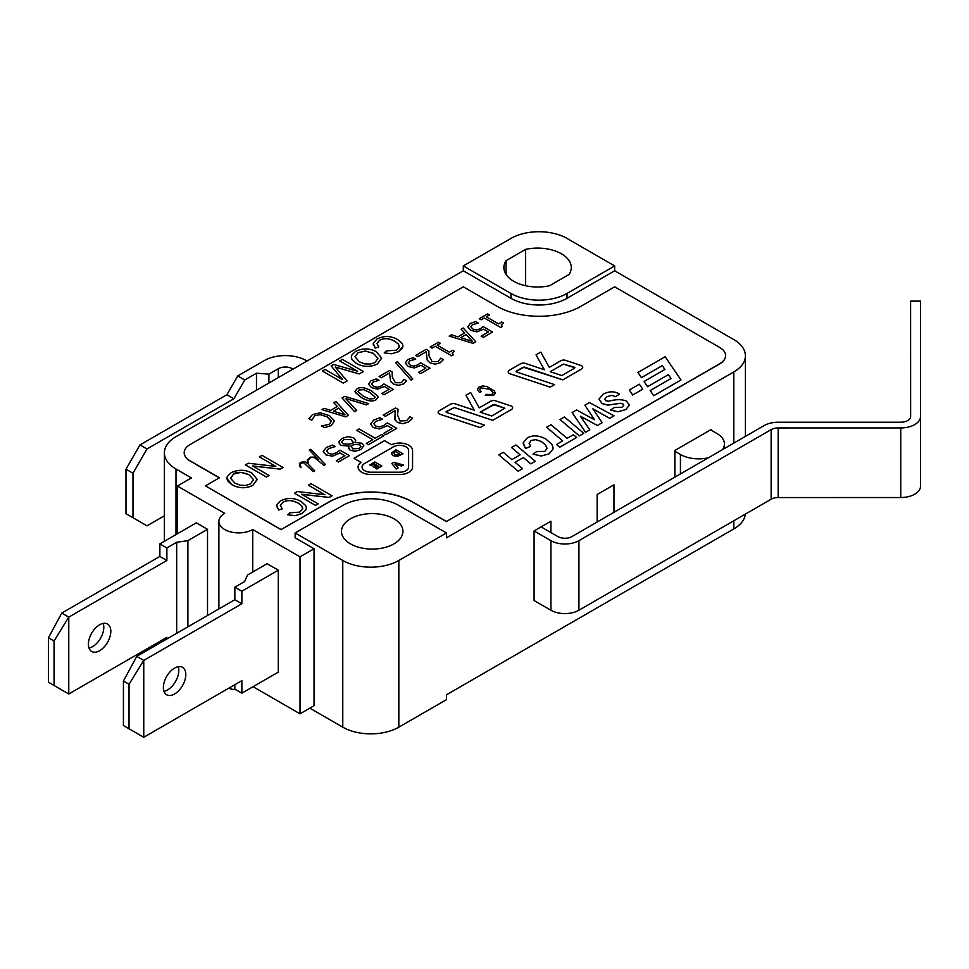 <?xml version="1.0" encoding="UTF-8"?>
<svg xmlns="http://www.w3.org/2000/svg" width="969" height="969" viewBox="0 0 969 969"><rect width="100%" height="100%" fill="white"/><g stroke="black" fill="none" stroke-linecap="round" stroke-linejoin="round"><path stroke-width="1.45" d="M534.076 530.939L550.901 540.654L550.901 610.24L534.076 600.526L534.076 530.939L541.09 526.894L557.902 536.596A9.908 5.717 0 0 0 571.916 536.596L764.141 425.585A19.816 11.446 180 0 1 778.155 422.23L900.734 422.218A9.908 5.717 -0 0 0 910.642 416.5L910.606 301.129L910.618 416.876M920.55 486.087L920.55 416.5A19.816 11.446 180 0 1 920.55 416.5L920.55 486.087A19.816 11.446 0 0 1 900.734 497.533L778.155 497.545A9.908 5.717 180 0 0 771.142 499.217L578.929 610.228L578.929 540.641A19.816 11.446 180 0 1 550.901 540.654M578.929 540.641L771.142 429.63A9.908 5.717 0 0 1 778.155 427.947L900.734 427.935A19.816 11.446 180 0 0 920.55 416.5L920.514 301.129L910.606 301.129M550.901 610.24A19.816 11.446 0 0 0 578.929 610.228M708.472 457.731A25.763 14.874 180 0 1 680.444 454.497L680.444 473.926M710.604 429.836L716.878 433.458A25.763 14.874 180 0 1 724.424 443.984A25.763 14.874 180 0 1 722.486 449.64M674.86 477.148L674.86 451.275L680.444 454.497M159.873 543.888L166.874 547.933L166.874 560.47L159.873 556.424L159.873 543.888L196.307 522.848L207.523 529.316L207.523 615.497M207.523 529.316L187.901 540.654L187.901 626.822M166.874 560.47L68.775 617.12L61.762 613.074L48.45 637.747L48.45 682.249L54.058 685.495L54.058 640.981L68.775 617.12L68.775 693.986L54.058 685.495M48.45 637.747L54.058 640.981M166.874 638.959L166.874 637.348L68.775 693.986M166.874 547.933L176.685 542.265L176.685 633.302M88.397 644.228A15.855 9.157 -60 0 1 95.313 628.263A15.855 9.157 -60 0 1 107.535 624.012A15.855 9.157 -60 0 1 107.535 642.326A15.855 9.157 -60 0 1 91.68 651.483A15.855 9.157 -60 0 1 88.397 644.228M88.991 648.043A15.855 9.157 120 0 0 100.522 638.28A15.855 9.157 120 0 0 103.211 623.406M159.873 556.424L61.762 613.074M159.873 643.004L159.873 641.393M176.685 542.265L187.901 540.654M224.687 513.34L177.388 486.026L191.402 477.935L175.995 469.032A39.644 22.893 180 0 1 164.379 452.85A39.644 22.893 180 0 1 175.995 436.668L463.303 270.787L463.303 265.942L510.954 238.422A39.644 22.893 180 0 1 567.01 238.422L614.661 265.942L614.661 270.787L733.799 339.574A39.644 22.893 180 0 1 745.403 355.756A39.644 22.893 180 0 1 733.799 371.939L446.479 537.819L446.479 532.962L398.828 560.47A39.644 22.893 180 0 1 342.772 560.47L295.121 532.962L295.121 537.819L314.041 548.745L300.027 556.836L252.727 529.522A19.816 11.446 180 0 1 231.119 532.005A19.816 11.446 180 0 1 218.885 521.431A19.816 11.446 180 0 1 224.687 513.34M177.388 533.774L177.388 486.026M278.297 570.184L241.862 591.223L241.862 603.76L143.751 660.41L136.75 656.364L234.849 599.714L234.849 587.178L244.66 581.509L247.47 575.041L267.093 563.716L278.297 570.184L278.297 672.135L241.862 693.174L234.849 689.129L234.849 684.683M143.751 660.41L143.751 737.276L129.034 728.785L129.034 684.271L143.751 660.41M241.862 693.174L241.862 680.638L143.751 737.276M163.373 687.518A15.855 9.157 -60 0 1 170.302 671.553A15.855 9.157 -60 0 1 182.511 667.302A15.855 9.157 -60 0 1 182.511 685.616A15.855 9.157 -60 0 1 166.656 694.773A15.855 9.157 -60 0 1 163.373 687.518M136.75 656.364L123.426 681.037L123.426 725.539L129.034 728.785M123.426 681.037L129.034 684.271M163.967 691.333A15.855 9.157 120 0 0 175.51 681.57A15.855 9.157 120 0 0 178.199 666.696M234.849 599.714L241.862 603.76M234.849 587.178L241.862 591.223M253.066 686.706L300.027 713.814L300.027 556.836M293.013 369.104L292.311 368.704A9.908 5.717 0 0 0 278.297 368.704L278.297 377.607M139.996 444.916L146.997 448.962L132.983 473.235L125.982 469.19L139.996 444.916L226.879 394.746L237.732 375.936L264.283 360.613A29.736 17.163 180 0 1 306.325 360.613L307.028 361.013M125.982 469.19L125.982 513.691L146.997 525.828L164.379 515.799M237.732 375.936L244.745 379.981L256.47 373.21L268.91 374.131L278.297 368.704M268.91 374.131L268.91 383.021M244.745 379.981L233.88 398.792L146.997 448.962M226.879 394.746L233.88 398.792M132.983 473.235L132.983 517.737M256.47 373.21L256.47 390.204M541.09 526.894L550.901 521.225L550.901 532.55M597.146 522.025L597.146 494.529L613.971 484.815L613.971 512.322M496.94 306.228A59.46 34.327 0 0 0 581.025 306.228L614.661 286.812L719.785 347.508A19.816 11.446 180 0 1 725.587 355.599A19.816 11.446 180 0 1 719.785 363.69L446.479 521.467L412.842 502.051A59.46 34.327 0 0 0 328.757 502.051L281.107 529.558L205.416 485.869L219.43 477.778L190.009 460.784A19.816 11.446 180 0 1 184.195 452.693A19.816 11.446 180 0 1 190.009 444.601L463.303 286.812L496.94 306.228M489.866 389.272L493.16 392.845L491.913 394.468L486.172 394.395L485.251 395.437L493.487 395.4L495.183 393.475L494.493 390.979L486.983 386.558L482.695 385.953L479.001 387.019L477.426 389.344L479.34 392.275L481.193 391.742L479.631 389.526L480.709 387.903L489.866 389.247L493.173 392.784M485.251 395.437L493.487 395.425L495.256 392.917M445.958 411.934L454.255 407.501L492.736 420.292L511.499 409.487A3.961 2.289 0 0 0 512.662 407.876A3.961 2.289 0 0 0 512.662 407.852A3.961 2.289 0 0 0 510.675 405.854L495.547 400.827A3.961 2.289 0 0 0 490.774 401.202L479.231 407.864L470.68 392.566L465.956 395.291L474.289 410.202L455.248 403.879A3.961 2.289 0 0 0 450.464 404.243L439.296 410.686A3.961 2.289 0 0 0 438.145 412.297A3.961 2.289 0 0 0 438.145 412.334A3.961 2.289 0 0 0 440.132 414.32L480.115 427.608L484.476 425.064L446.455 412.431L446.249 411.559L454.255 407.537L492.736 420.328L511.499 409.463A3.961 2.289 0 0 0 512.662 407.84L512.662 407.876M465.956 395.291L474.265 410.202M629.305 390.022L632.696 394.977L642.738 389.223L639.334 384.196L629.305 389.998L632.696 395.013L642.738 389.187M662.336 365.604L664.867 369.455L644.046 381.483L647.571 386.692L668.392 374.664L671.008 378.516L650.199 390.519L653.724 395.727L680.989 379.993L665.17 356.725L637.905 372.496L641.43 377.668L662.336 365.604L664.855 369.468M550.198 387.152L554.547 384.608L516.538 371.975L516.332 371.103L523.139 367.166L562.807 379.872L581.582 369.032A3.961 2.289 0 0 0 582.732 367.421A3.961 2.289 0 0 0 582.732 367.396A3.961 2.289 0 0 0 580.746 365.398L565.63 360.371A3.961 2.289 0 0 0 560.845 360.734L549.302 367.396L540.763 352.11L536.039 354.836L544.372 369.746L525.319 363.411A3.961 2.289 0 0 0 520.535 363.787L509.379 370.231A3.961 2.289 0 0 0 508.216 371.842A3.961 2.289 0 0 0 508.216 371.878A3.961 2.289 0 0 0 510.203 373.864L550.198 387.152L554.547 384.608M536.039 354.836L544.348 369.734M598.963 399.204L602.088 403.552L607.781 405.09L620.402 403.286L622.801 403.843L623.818 405.345L621.928 407.271L614.479 407.477L610.47 410.044L617.98 411.789L625.792 409.548L629.475 405.127L626.446 401.093C621.88 399.167 615.884 399.228 608.471 401.275L605.891 400.718L604.765 399.119L607.054 396.672L611.887 395.352L615.569 396.684L619.53 394.092C614.612 391.04 609.101 391.088 602.984 394.25L598.963 399.155L602.088 403.588L607.781 405.127L620.402 403.31L622.801 403.879L623.83 405.26M610.47 410.081L617.98 411.764L625.792 409.524L629.475 405.127M597.388 425.488L602.161 422.726L592.871 408.821L609.719 418.342L614.043 415.846L589.394 402.559L584.864 405.175L594.469 419.747L576.555 409.972L572.098 412.552L585.555 432.295L589.83 429.824L580.407 416.222L597.388 425.488L602.161 422.702M572.098 412.552L585.555 432.319L589.83 429.824M584.864 405.175L594.433 419.722M592.907 408.87L609.719 418.366L614.043 415.846M560.021 419.516L579.353 435.905L583.774 433.325L564.43 416.973L560.021 419.516L579.353 435.868L583.774 433.325M546.601 427.268L562.686 440.907L556.509 444.468L559.743 447.218L576.628 437.467L573.406 434.718L567.119 438.339L551.01 424.725L546.601 427.268L562.71 440.895M541.332 441.501L545.62 445.074L546.94 448.732L544.76 451.421L536.814 451.457L533.035 454.158L541.211 455.963L548.926 453.904L552.851 449.604L553.117 447.981L551.821 444.214L545.874 439.054C538.934 435.238 532.72 434.875 527.221 437.952L523.248 442.688L525.464 448.526L530.649 446.382L529.122 443.33L531.036 440.52L535.663 439.66L541.332 441.464L545.62 445.037L547 448.162M523.175 443.378L525.464 448.49L530.649 446.358M533.035 454.158L541.211 455.999L548.926 453.928L552.851 449.568L553.117 447.957M518.161 471.237L522.57 468.657L515.084 462.346L523.369 457.598L530.855 463.909L535.263 461.329L515.92 444.977L511.511 447.521L520.159 454.824L511.874 459.609L503.226 452.305L498.817 454.861L518.161 471.237L522.57 468.657M511.511 447.521L520.135 454.836M383.215 415.107L385.323 416.295L395.134 410.626L394.977 419.807L397.581 422.508L402.825 423.707L408.591 421.939L412.588 418.329L410.008 416.815L406.52 420.667L399.943 420.97L397.52 414.853L398.126 409.439L395.558 407.949L383.215 415.071L385.323 416.331L395.134 410.662M394.528 416.731L394.977 419.771L397.581 422.472L402.825 423.671L408.591 421.915L412.588 418.293M397.52 414.889L398.126 409.439M370.558 424.01L373.21 427.523L379.666 428.879L387.394 425.633L392.239 428.431L383.627 433.397L385.771 434.669L396.733 428.334L387.346 422.884L384.003 425.343L379.569 426.917L375.718 426.106L373.828 423.756L375.863 421.309L382.561 419.25L379.981 417.724L373.707 420.11L370.558 423.986L373.21 427.559L379.666 428.916L387.394 425.657L392.215 428.443M373.828 423.792L375.863 421.345L382.561 419.214M366.27 443.402L368.426 444.686L383.881 435.759L381.725 434.487L375.209 438.242L359.148 428.964L356.725 430.369L372.786 439.647L366.27 443.402L368.426 444.65L383.881 435.723M356.725 430.369L372.762 439.66M338.75 442.494L340.858 445.389L348.997 446.019L348.622 448.441L350.269 450.294L355.223 451.275L360.892 449.519L363.872 445.764L362.079 443.245L355.09 442.542L355.623 439.987L353.758 437.879L348.101 436.631L341.839 438.485L338.775 442.058L340.858 445.425L348.985 446.043M323.258 451.324L325.923 454.836L332.379 456.193L340.095 452.935L344.94 455.733L336.328 460.711L338.472 461.971L349.434 455.648L340.046 450.197L336.703 452.644L332.27 454.219L328.418 453.407L326.529 451.069L328.564 448.647L335.262 446.552L332.682 445.037L326.408 447.424L323.258 451.288L325.923 454.861L332.379 456.217L340.095 452.971L344.916 455.757M308.845 458.567L310.661 457.489L314.319 457.489L323.985 465.362L325.511 464.623L310.819 449.301L309.281 450.052L318.462 459.597L314.586 457.138L310.359 457.138L307.221 460.105L307.548 463.582L304.775 461.656L302.534 461.656L299.409 463.461L300.402 467.591L301.008 467.446L300.039 463.618L303.503 462.588L313.169 471.612L314.731 470.837L308.408 464.43L307.912 460.202L310.661 457.513L314.319 457.513L323.985 465.338L325.511 464.587M300.039 463.654L303.503 462.625L313.169 471.576L314.731 470.813M307.221 460.105L307.536 463.582M309.281 450.052L318.292 459.451M301.71 494.323L329.194 497.46L332.052 495.813L311.025 483.64L308.372 485.215L324.809 494.699M308.372 485.178L324.869 494.711L297.313 491.562L294.455 493.209L315.482 505.382L318.147 503.844L301.638 494.275L329.194 497.424L332.052 495.777M280.344 505.636L282.984 502.184C287.442 499.738 292.59 500.101 298.416 503.262L301.795 506.012L302.619 509.1L299.736 512.104L289.719 512.819L287.636 514.781L295.145 515.653L302.049 513.522L305.889 509.851L306.386 507.889L305.744 505.636L301.274 501.603C294.431 497.63 287.454 497.412 280.356 500.937L276.613 505.188L278.697 510.057L282.185 508.858L280.38 505.273L282.984 502.208C287.442 499.774 292.59 500.137 298.416 503.299L301.795 505.975L302.752 508.24M287.636 514.781L295.145 515.69L302.049 513.558L305.889 509.876L306.386 507.889M252.655 466.004L280.15 469.141L282.996 467.494L261.981 455.321L259.317 456.859L275.753 466.38M259.317 456.859L275.814 466.38L248.258 463.243L245.411 464.914L266.427 477.051L269.091 475.488L252.582 465.956L280.15 469.105L282.996 467.458M226.867 478.383L231.942 484.791C239.101 488.546 246.078 488.703 252.909 485.287L257.197 479.364L251.819 473.005C245.157 469.468 238.277 469.371 231.167 472.702L227.364 476.397L226.867 478.383L227.521 480.721L231.942 484.754C239.101 488.509 246.078 488.679 252.909 485.263L257.209 479.57M479.255 318.704L481.108 319.806L484.27 317.989L500.682 327.474L502.293 326.541L501.324 324.712L503.347 322.992L501.688 321.999L498.466 323.852L486.256 316.802L489.478 314.949L487.613 313.883L479.255 318.704L481.108 319.782L484.27 317.953L500.682 327.437L502.293 326.505M486.293 316.827L489.478 314.949M501.324 324.748L503.347 322.968M483.301 337.442L492.591 332.04L483.216 326.626L480.442 328.733L476.566 329.993L472.884 329.072L470.837 326.832L472.4 324.688L478.298 323.04L475.731 321.526L470.244 323.464L467.833 326.892L470.764 330.32L476.905 331.858L483.616 329.181L488.437 331.967L481.157 336.17L483.301 337.442L492.591 332.04M467.821 326.65L470.764 330.284L476.905 331.822L483.616 329.157L488.461 331.955M449.192 336.086L473.054 343.317L475.791 341.778L463.206 327.97L461.123 329.169L464.66 332.961L457.937 336.849L451.384 334.789L449.192 336.061L473.054 343.353L475.791 341.742M461.123 329.169L464.648 332.973M451.615 355.793L453.226 354.872L452.257 353.043L454.279 351.287L452.62 350.33L449.398 352.183L437.189 345.134L440.411 343.317L438.545 342.202L430.188 347.035L432.041 348.101L435.202 346.321L451.615 355.793L453.226 354.836M430.188 347.035L432.041 348.137L435.202 346.284L451.615 355.768M452.172 353.479L454.279 351.287M426.215 351.795L427.268 360.202L430.042 362.818L435.057 364.174L440.12 362.818L443.354 359.644L440.774 358.13L438.073 361.522L432.029 361.522L428.988 355.768L428.831 350.79L426.263 349.3L415.786 355.344L417.905 356.568L426.215 351.795L427.268 360.238L430.042 362.842L435.057 364.15L440.12 362.781L443.354 359.608M415.786 355.344L417.905 356.592L426.215 351.759M405.248 363.06L408.179 366.452L414.32 367.99L421.031 365.325L425.851 368.099L418.572 372.302L420.716 373.574L430.006 368.172L420.619 362.757L417.857 364.865L413.981 366.125L410.299 365.216L408.24 362.769M408.252 362.987L409.814 360.819L415.713 359.184L413.145 357.658L407.658 359.596L405.248 363.024L408.179 366.427L414.32 367.954L421.031 365.289L425.875 368.087M395.679 362.66L411.001 380.127L412.83 379.073L397.484 361.619L395.679 362.66L411.001 380.09L412.83 379.036M379.097 376.529L381.205 377.777L389.526 372.98L390.58 381.423L393.341 384.027L398.356 385.359L403.431 384.003L406.653 380.829L404.085 379.315L401.372 382.707L395.34 382.707L392.288 376.953L392.142 371.963L389.574 370.485L379.097 376.529L381.205 377.753L389.526 372.944L390.58 381.386L393.341 384.003L398.356 385.335L403.431 383.966L406.653 380.793M381.883 393.487L384.015 394.758L393.317 389.356L383.93 383.942L381.168 386.05L377.28 387.309L373.61 386.401L371.551 384.148L373.113 382.004L379.024 380.332L376.444 378.843L370.957 380.781L368.547 384.208L371.478 387.6L377.619 389.138L384.33 386.51L389.15 389.284L381.883 393.487L384.015 394.722L393.317 389.356M368.547 384.245L371.478 387.636L377.619 389.175L384.33 386.474L389.187 389.272M355.017 391.44L361.195 397.423C367.457 401.13 372.399 401.929 376.02 399.822L378.031 397.242L377.753 396.115L371.866 391.21C365.567 387.479 360.613 386.679 357.028 388.823L355.017 391.403L355.284 392.481L361.195 397.399C367.457 401.105 372.399 401.905 376.02 399.785L378.031 397.205M342.033 397.956L354.618 411.704L356.713 410.493L345.509 398.404L366.439 404.872L368.632 403.613L344.77 396.345L342.033 397.932L354.618 411.728L356.713 410.493M345.558 398.453L366.439 404.909L368.632 403.613M321.853 409.608L345.703 416.84L348.44 415.301L335.855 401.493L333.784 402.692L337.321 406.483L330.599 410.371L324.034 408.312L321.853 409.584L345.703 416.876L348.44 415.265M333.784 402.692L337.297 406.495M311.885 420.171L314.695 415.749L320.218 414.611L327.34 416.9L331.386 420.994L329.424 424.24L321.647 425.985L324.518 427.632L331.35 425.536L334.402 420.934L329.484 415.665L320.254 412.782L312.49 414.599L308.893 418.584L311.739 420.255L314.695 415.786L320.218 414.647L327.34 416.936L331.446 421.563M321.647 425.948L324.518 427.608L331.35 425.512L334.402 420.97M395.013 341.391L398.392 344.104L399.216 347.193L396.333 350.209L386.316 350.911L384.233 352.873L391.742 353.782L398.647 351.65L402.983 346.018L402.341 343.729L397.871 339.695C391.028 335.722 384.051 335.504 376.953 339.041L373.21 343.28L375.294 348.125L378.782 346.914L376.965 343.377L379.582 340.313C384.039 337.866 389.187 338.229 395.013 341.391L398.392 344.068L399.349 346.333M373.138 344.007L375.294 348.15L378.782 346.914M377.341 363.956L381.629 358.033L376.251 351.674C369.589 348.137 362.709 348.041 355.599 351.372L351.795 355.066L351.299 357.077L351.953 359.414L356.386 363.46C363.532 367.203 370.521 367.372 377.341 363.956L381.641 358.276M335.262 367.045L359.245 373.973L363.436 371.563L342.408 359.39L339.731 360.94L357.634 371.272L333.639 364.453L331.144 365.894L342.554 379.569M339.731 360.965L357.525 371.236M331.144 365.894L342.602 379.594L325.003 369.431L322.326 370.982L343.353 383.155L347.084 380.962L335.262 367.009L359.245 373.937L363.436 371.527M412.576 467.094L412.576 450.488A12.888 7.437 0 0 0 405.236 443.778A12.888 7.437 0 0 0 391.573 444.71L384.56 440.665L353.988 458.325L360.989 462.37A12.888 7.437 0 0 0 358.106 467.058A12.888 7.437 0 0 0 358.106 467.094A12.888 7.437 0 0 0 370.994 474.531L399.688 474.531A12.888 7.437 0 0 0 412.576 467.094L412.576 450.524M353.988 458.361L360.965 462.383M480.188 412.164L494.565 404.461L504.837 408.215L491.755 416.004L480.188 412.164L493.366 404.582L504.837 408.228M550.259 371.708L563.437 364.102L574.423 367.251L574.629 368.159L561.826 375.548L550.259 371.708L563.437 364.126L574.92 367.772M341.682 441.937L343.632 439.563L351.468 439.429L352.995 443.099L348.755 444.226L343.147 443.802L341.682 441.937L343.632 439.587L351.468 439.466L352.995 443.136M350.911 446.564L351.117 445.522L355.248 444.444L359.911 444.856L360.904 446.552L359.099 448.441L352.655 448.853L351.117 445.486L355.248 444.444L359.911 444.832L360.94 446.224M230.598 478.068L233.565 474.071L240.893 472.375L248.912 474.653L253.563 479.679L250.499 483.894L245.69 485.457L240.191 485.203L234.849 483.119L230.598 478.323L233.565 474.107C236.339 471.588 241.463 471.782 248.912 474.677L253.563 479.703M460.675 337.684L466.137 334.535L472.387 341.306L460.675 337.684L466.137 334.571L472.339 341.294M357.888 391.476L359.051 389.998L363.654 389.599L369.758 392.433L375.173 397.133L373.998 398.622L369.504 399.022L363.302 396.176L357.888 391.476L359.051 390.022L363.654 389.635L369.758 392.469L375.173 397.145M333.372 411.219L338.787 408.094L345 414.817M355.029 356.749L357.997 352.777L365.325 351.069L373.344 353.346L377.995 358.36L374.93 362.551L370.134 364.114L364.623 363.872L359.281 361.788L355.029 356.737L357.997 352.74L365.325 351.032L373.344 353.31L377.995 358.348M362.067 467.058A8.915 5.148 180 0 1 364.683 463.424L393.39 446.842A8.915 5.148 180 0 1 403.104 445.728A8.915 5.148 180 0 1 408.615 450.488L408.615 467.058A8.915 5.148 180 0 1 399.688 472.206L370.994 472.206A8.915 5.148 180 0 1 362.067 467.058A8.915 5.148 180 0 1 364.683 463.448L393.39 446.879A8.915 5.148 180 0 1 403.104 445.764A8.915 5.148 180 0 1 408.615 450.524M374.385 463.848L376.129 464.817L373.089 466.573L374.446 467.385L377.486 465.629L378.685 466.295L375.415 468.184L376.771 468.996L381.834 466.041L374.833 461.995L369.758 464.914L371.115 465.738L374.385 463.848L376.093 464.829M373.089 466.598L374.446 467.349L377.486 465.592L378.661 466.307M391.827 463.509L396.273 469.069L398.126 467.966L394.904 464.151L401.517 466.004L403.407 464.95L393.838 462.346L391.827 463.509L396.273 469.032L398.126 467.966M394.94 464.187L401.517 466.041L403.407 464.914M397.399 456.447L403.019 453.807L396.018 449.761L391.524 452.995L392.881 455.636L397.399 456.447L403.019 453.807M391.403 453.601L392.881 455.612L397.399 456.423M395.522 451.602L399.882 454.11L397.774 455.055L394.771 454.534L393.802 452.874L395.522 451.566L399.906 454.098M393.802 452.874L395.522 451.566M725.587 355.671A19.816 11.446 180 0 1 725.587 355.756A19.816 11.446 180 0 1 719.785 363.847L446.479 521.467M446.479 521.637L412.842 502.208A59.46 34.327 0 0 0 328.757 502.208L281.107 529.558M281.107 529.728L205.416 485.869M219.297 477.862L190.009 460.941A19.816 11.446 180 0 1 184.195 452.85A19.816 11.446 180 0 1 184.195 452.777M375.415 468.221L376.771 468.972L381.834 466.041M369.758 464.914L371.115 465.701L374.385 463.812M358.106 467.094L358.106 467.058A12.888 7.437 0 0 0 370.994 474.495L399.688 474.495A12.888 7.437 0 0 0 412.576 467.058M351.299 357.077L351.953 359.378L356.386 363.423C363.532 367.178 370.521 367.336 377.341 363.92M376.941 343.741L379.582 340.276C384.039 337.842 389.187 338.193 395.013 341.354M308.893 418.584L311.885 419.928M338.787 408.094L345.037 414.829L333.336 411.207L338.787 408.058M418.572 372.302L420.716 373.537L430.006 368.172M437.189 345.134L440.411 343.28M481.157 336.207L483.301 337.406M278.697 510.057L282.185 508.822M276.54 505.951L278.697 510.021M299.397 465.871L301.008 467.446M307.912 460.202L308.845 458.543M307.888 462.407L307.912 460.178M336.328 460.711L338.472 461.947L349.434 455.612M350.911 446.552L351.117 445.486M355.09 442.542L355.732 440.677M383.627 433.397L385.771 434.633L396.733 428.31M498.817 454.885L518.161 471.2M529.122 443.33L531.036 440.495L535.663 439.623L541.332 441.464M580.407 416.222L597.388 425.452M604.765 399.119L607.054 396.648L611.887 395.328L615.569 396.66L619.53 394.092M508.216 371.878L508.216 371.842A3.961 2.289 0 0 0 510.203 373.828L550.198 387.115M650.199 390.519L653.724 395.703L680.989 379.957M637.905 372.459L641.43 377.644L662.336 365.567M438.145 412.334L438.145 412.297A3.961 2.289 0 0 0 440.132 414.284L480.115 427.571L484.476 425.064M477.426 389.247L479.34 392.239L481.193 391.706M479.619 389.393L480.709 387.866L489.866 389.247M745.331 514.127A39.644 22.893 0 0 1 733.799 528.917L446.479 694.797L446.479 699.654L398.828 727.162A39.644 22.893 180 0 1 342.772 727.162L309.838 708.145M674.86 451.275L674.86 450.464L711.307 429.424L711.307 430.236M300.027 713.814L314.041 705.723L314.041 548.745M228.636 688.269A19.816 11.446 0 0 0 235.903 689.734M506.072 260.661L525.646 249.36A33.697 19.453 180 0 1 571.274 267.553A33.697 19.453 180 0 1 569.094 274.445L549.52 285.746A33.697 19.453 180 0 1 503.892 267.553A33.697 19.453 180 0 1 506.072 260.661L506.072 274.445M393.923 518.803A30.717 17.733 180 0 1 402.922 531.339A30.717 17.733 180 0 1 372.205 549.084A30.717 17.733 180 0 1 341.476 531.339A30.717 17.733 180 0 1 360.444 514.951A30.717 17.733 180 0 1 393.923 518.803M322.326 371.018L343.353 383.118L347.084 380.962M384.233 352.91L391.742 353.758L398.647 351.614L402.486 347.944L402.983 345.994M373.113 382.004L371.551 383.954M373.113 381.968L379.024 380.332M408.252 362.963L409.814 360.783L415.713 359.148M478.153 323.137L472.4 324.651L470.825 326.638M245.411 464.89L266.427 477.027L269.091 475.488M294.455 493.245L315.482 505.346L318.147 503.807M326.529 451.069L328.564 448.611L335.262 446.515M348.477 447.654L350.269 450.258L355.223 451.239L360.892 449.483L363.872 445.776M353.273 441.973L352.995 443.099M515.084 462.346L523.369 457.562L530.855 463.872L535.263 461.329M556.509 444.492L559.743 447.193L576.628 437.443M516.041 371.478L524.326 367.045L562.807 379.836L581.582 368.995A3.961 2.289 0 0 0 582.732 367.384L582.732 367.421M644.046 381.507L647.571 386.655L668.392 374.64L671.02 378.504M614.661 270.787L567.01 298.307A39.644 22.893 180 0 1 510.954 298.307L463.303 270.787M525.646 249.36L525.646 285.746M252.727 572.001L252.727 529.522M463.303 265.942L510.954 293.45A39.644 22.893 0 0 0 567.01 293.45L614.661 265.942M446.479 532.962L398.828 505.455A39.644 22.893 0 0 0 342.772 505.455L295.121 532.962M900.734 497.533L900.734 427.935M778.155 427.947L778.155 497.545M771.142 499.217L771.142 429.63M292.311 369.516L292.311 368.704M342.772 727.162L342.772 560.47M398.828 727.162L398.828 560.47M733.799 443.112L733.799 371.939M175.995 534.585L175.995 469.032M733.799 528.917L733.799 520.789M567.01 293.45L567.01 298.307M510.954 293.45L510.954 298.307M724.424 443.984L724.424 448.526M745.403 436.401L745.403 355.756M218.885 608.932L218.885 521.431M164.379 541.283L164.379 452.85"/></g></svg>
